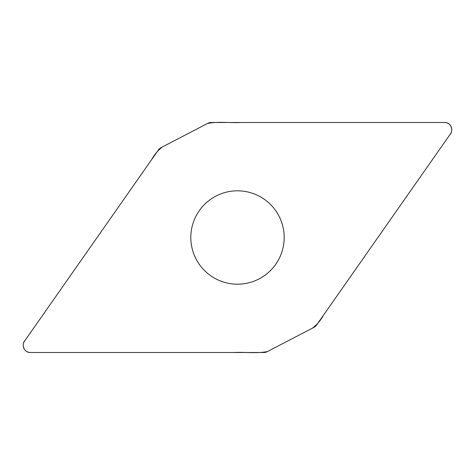 <?xml version="1.0" encoding="UTF-8"?>
<svg xmlns="http://www.w3.org/2000/svg" width="475" height="475" viewBox="0 0 475 475"><rect width="100%" height="100%" fill="white"/><g stroke="black" fill="none" stroke-linecap="round" stroke-linejoin="round"><path stroke-width="0.71" d="M211.12 122.497A7.19 7.19 0 0 0 207.801 123.31L160.995 147.678A7.19 7.19 0 0 0 158.43 149.928L24.504 341.192A7.19 7.19 0 0 0 30.394 352.503L263.88 352.503A7.19 7.19 0 0 0 267.199 351.69L314.005 327.328A7.19 7.19 0 0 0 316.57 325.072L450.496 133.808A7.19 7.19 0 0 0 444.606 122.497L211.12 122.497M237.5 190.813A46.687 46.687 0 0 0 197.066 260.846A46.687 46.687 0 0 0 277.934 260.846A46.687 46.687 0 0 0 237.5 190.813M30.394 352.503C24.177 352.788 20.835 344.428 25.228 340.153L151.602 159.677C154.381 154.559 157.985 150.308 162.408 146.941L207.51 123.464C218.423 121.285 230.042 123.09 241.235 122.497L444.606 122.497C450.822 122.212 454.165 130.572 449.772 134.847L323.398 315.323C320.619 320.441 317.015 324.692 312.592 328.059L267.49 351.536C256.577 353.715 244.958 351.91 233.765 352.503L30.394 352.503"/></g></svg>

